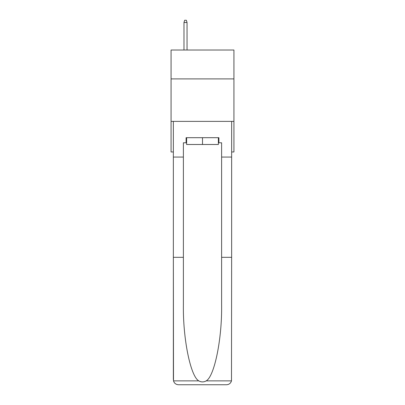 <?xml version="1.0" encoding="UTF-8"?>
<svg xmlns="http://www.w3.org/2000/svg" width="405" height="405" viewBox="0 0 405 405"><rect width="100%" height="100%" fill="white"/><g stroke="black" fill="none" stroke-linecap="round" stroke-linejoin="round"><path stroke-width="0.61" d="M233.933 78.904L233.933 50.017L171.067 50.017L171.067 78.904L233.933 78.904L233.933 151.966L231.64 151.966M233.933 121.384L171.067 121.384L171.067 78.904M171.067 121.384L171.067 151.966L173.36 151.966M218.386 137.695L218.386 144.489L186.614 144.489L186.614 137.695M202.5 137.695L202.5 144.489M186.103 142.793L183.384 142.793L183.384 257.317L173.36 257.317L173.507 380.872C174.282 383.287 175.932 384.578 178.458 384.75L226.542 384.75C229.068 384.578 230.718 383.287 231.493 380.872L231.64 257.317L221.616 257.317L221.616 142.793L218.897 142.793L218.897 137.695L186.103 137.695L186.103 142.793L186.614 142.793M213.627 384.75L226.542 384.75L213.627 384.75M183.384 257.317L183.384 304.843C182.857 338.61 190.527 376.437 198.799 380.872C201.265 382.244 203.73 382.244 206.201 380.872C214.473 376.437 222.142 338.61 221.616 304.843L221.616 257.317M173.36 379.652L173.36 121.384L231.64 121.384L231.64 157.064L221.616 157.064M183.384 157.064L173.36 157.064M231.64 257.317L231.64 157.064M218.386 142.793L218.897 142.793M187.039 50.017L187.039 22.457L183.981 22.457L183.981 50.017M183.981 22.457L184.66 20.25L186.356 20.25L187.039 22.457M173.507 380.872L198.799 380.872M206.201 380.872L231.493 380.872"/></g></svg>

